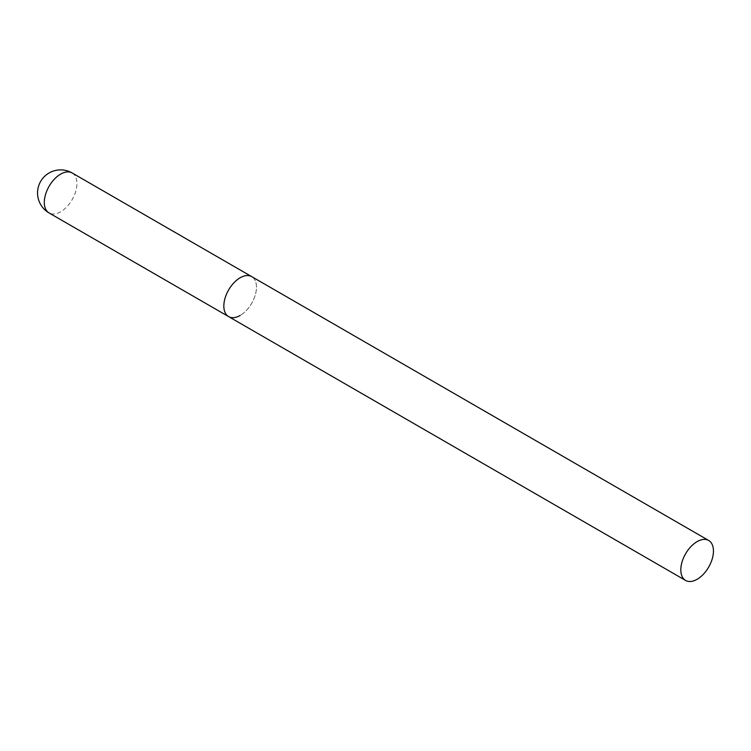 <?xml version="1.0" encoding="UTF-8"?>
<svg xmlns="http://www.w3.org/2000/svg" width="751" height="751" viewBox="0 0 751 751"><rect width="100%" height="100%" fill="white"/><g stroke="black" fill="none" stroke-linecap="round" stroke-linejoin="round"><path stroke-width="0.56" stroke-dasharray="3.75 2.82" d="M228.614 316.603A23.084 13.33 120 0 0 246.403 310.416A23.084 13.33 120 0 0 256.476 287.192A23.084 13.33 120 0 0 251.698 276.621A23.084 13.33 -60 0 1 255.237 295.115A23.084 13.33 -60 0 1 240.16 315.458M72.171 172.974A23.084 13.33 -60 0 1 76.949 183.544A23.084 13.33 -60 0 1 60.634 211.81A23.084 13.33 -60 0 1 49.087 212.955"/><path stroke-width="1.13" d="M240.16 315.458A23.084 13.33 -60 0 1 228.614 316.603A23.084 13.33 -60 0 1 225.075 298.109A23.084 13.33 -60 0 1 240.16 277.767A23.084 13.33 -60 0 1 251.698 276.621A23.084 13.33 120 0 0 233.908 282.808A23.084 13.33 120 0 0 223.836 306.032A23.084 13.33 120 0 0 228.614 316.603L49.087 212.955A23.084 13.33 -60 0 1 44.309 202.385A23.084 13.33 -60 0 1 60.634 174.119A23.084 13.33 -60 0 1 72.171 172.974A23.084 23.084 0 0 0 37.55 192.96A23.084 23.084 0 0 0 49.087 212.955M713.45 551.018A23.084 13.33 120 0 0 708.672 540.457A23.084 13.33 120 0 0 690.882 546.644A23.084 13.33 120 0 0 680.81 569.868A23.084 13.33 120 0 0 685.588 580.429A23.084 13.33 120 0 0 703.377 574.252A23.084 13.33 120 0 0 713.45 551.018M708.672 540.457L72.171 172.974M228.614 316.603L685.588 580.429"/></g></svg>
